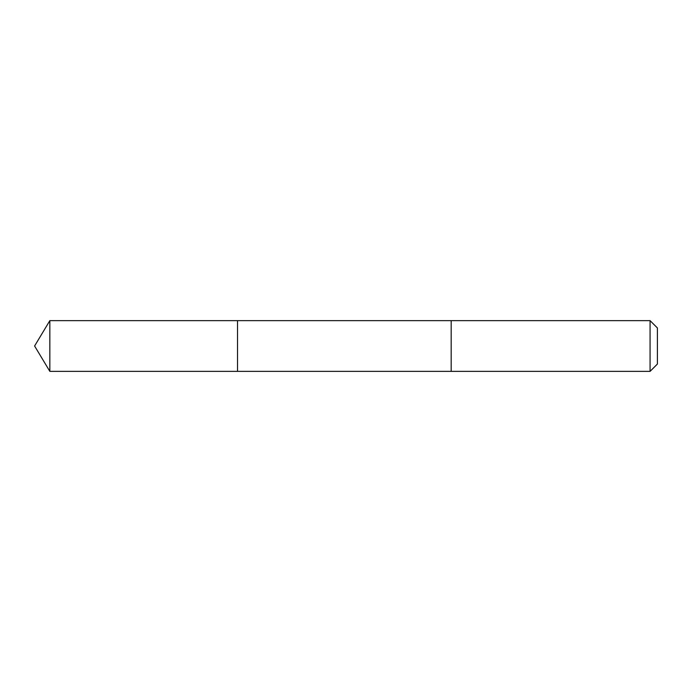 <?xml version="1.0" encoding="UTF-8"?>
<svg xmlns="http://www.w3.org/2000/svg" width="692" height="692" viewBox="0 0 692 692"><rect width="100%" height="100%" fill="white"/><g stroke="black" fill="none" stroke-linecap="round" stroke-linejoin="round"><path stroke-width="1.04" d="M237.529 350.342L237.529 320.638L49.841 320.638L49.841 371.362L237.529 371.362L237.529 320.638L451.175 320.638L451.175 371.362L237.529 371.362L237.529 350.342M451.175 320.638L451.175 371.362L650.073 371.362L650.073 320.638L451.175 320.638M650.073 320.638L657.4 327.956L657.4 364.044L650.073 371.362M237.529 371.362L49.841 371.362L34.6 346L49.841 371.362M34.6 346L49.841 320.638"/></g></svg>
